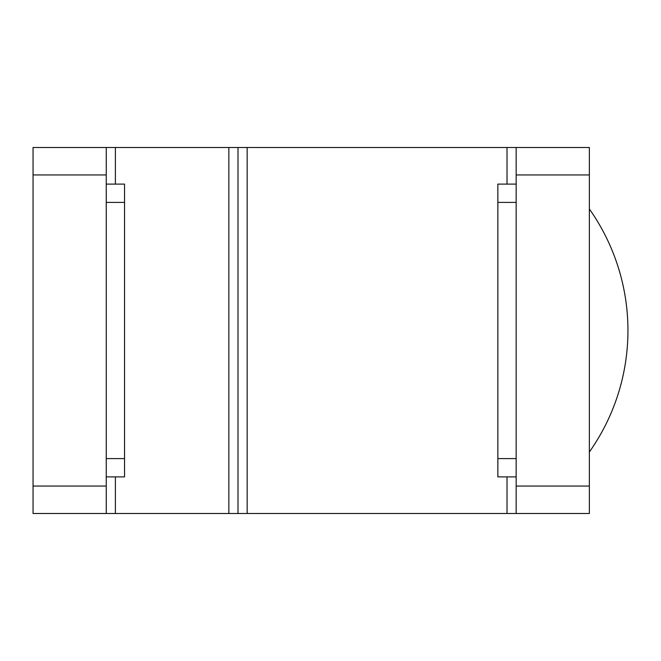 <?xml version="1.0" encoding="UTF-8"?>
<svg xmlns="http://www.w3.org/2000/svg" width="661" height="661" viewBox="0 0 661 661"><rect width="100%" height="100%" fill="white"/><g stroke="black" fill="none" stroke-linecap="round" stroke-linejoin="round"><path stroke-width="0.99" d="M106.247 174.95L33.05 174.95L33.05 147.502L106.247 147.502L106.247 513.498L33.05 513.498L33.05 486.05L106.247 486.05M33.05 174.95L33.05 486.05M228.855 513.498L228.855 147.502L238.001 147.502L238.001 513.498L106.247 513.498M106.247 147.502L115.394 147.502L115.394 184.105M228.855 147.502L115.394 147.502M106.247 184.105L124.549 184.105L124.549 202.406L106.247 202.406M106.247 458.594L124.549 458.594L124.549 202.406M124.549 458.594L124.549 476.895L106.247 476.895M516.158 476.895L497.857 476.895L497.857 458.594L516.158 458.594M516.158 202.406L497.857 202.406L497.857 458.594M497.857 202.406L497.857 184.105L516.158 184.105M516.158 174.95L516.158 147.502L589.356 147.502L589.356 174.95L516.158 174.95L516.158 486.05L589.356 486.05L589.356 513.498L516.158 513.498L516.158 486.05M589.356 174.95L589.356 486.05M247.156 147.502L247.156 513.498L238.001 513.498L238.001 147.502L516.158 147.502M516.158 513.498L507.012 513.498L507.012 476.895M247.156 513.498L507.012 513.498M115.394 476.895L115.394 513.498M507.012 184.105L507.012 147.502M589.356 452.008A210.578 210.578 0 0 0 589.356 208.992"/></g></svg>
